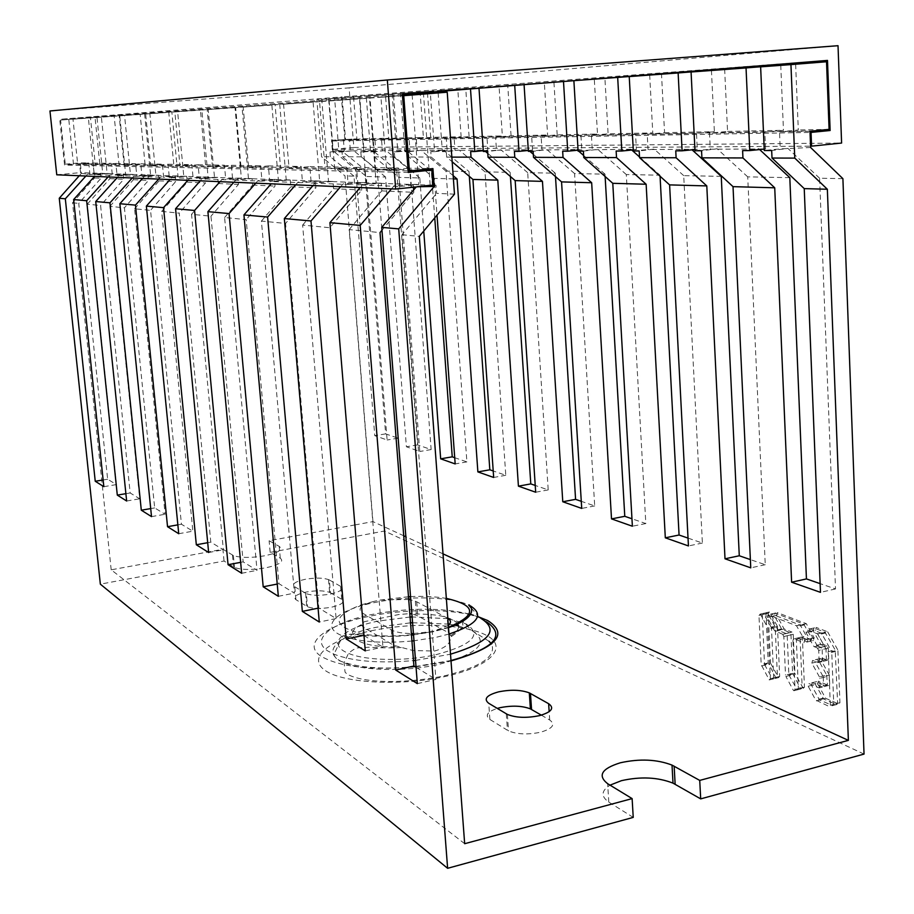 <?xml version="1.0" encoding="UTF-8"?>
<svg xmlns="http://www.w3.org/2000/svg" width="914" height="914" viewBox="0 0 914 914"><rect width="100%" height="100%" fill="white"/><g stroke="black" fill="none" stroke-linecap="round" stroke-linejoin="round"><path stroke-width="0.69" stroke-dasharray="4.57 3.43" d="M49.962 110.971L349.102 87.858L353.867 147.485L332.993 149.405L332.296 140.996L345.561 139.808L342.11 96.907L827.49 60.415M345.561 139.808L814.488 130.816M56.759 174.803L80.535 172.62L79.598 163.709L64.563 165.057L59.73 119.323L342.11 96.907M332.296 140.996L810.033 132.427M408.261 172.426L64.563 165.057M402.389 94.382L59.73 119.323M419.96 169.878L79.598 163.709M432.905 185.211L80.535 172.62M349.102 87.858L838.024 45.7M353.867 147.485L841.6 143.052M332.993 149.405L810.569 146.16M864.038 754.084L384.52 531.011L270.167 552.399L280.278 558.191C284.345 561.55 279.535 564.761 265.825 567.822C252.058 570.096 241.616 569.982 234.498 567.491L224.044 561.025L100.346 584.16M633.231 817.39L608.781 802.081C600.772 796.414 601.184 790.77 610.038 785.149M541.328 715.148L549.725 720.015C555.746 724.528 552.696 728.595 540.551 732.228C527.824 734.845 517.153 734.399 508.538 730.914L489.881 719.455C484.786 715.479 487.253 711.789 497.262 708.419M330.411 592.752L341.699 599.298C345.161 602.109 341.79 604.737 331.599 607.182C321.282 608.975 313.251 608.838 307.492 606.747L295.896 599.641C292.823 596.865 296.285 594.329 306.281 592.032C316.164 590.318 323.944 590.433 329.611 592.363L330.411 592.752L329.326 579.979L340.602 586.342C344.064 589.073 340.682 591.644 330.48 594.043C320.151 595.825 312.108 595.7 306.35 593.666L307.492 606.747M329.326 579.979L328.526 579.59C322.848 577.717 315.067 577.625 305.162 579.316C295.153 581.578 291.68 584.057 294.754 586.765L306.35 593.666M464.666 843.702L111.2 569.822L222.925 549.245L233.367 555.529C240.485 557.94 250.939 558.031 264.729 555.781C278.45 552.776 283.283 549.634 279.216 546.366L269.116 540.734L354.415 525.024M354.872 524.944L372.946 521.608L403.725 535.775M443.016 553.861L405.873 536.769M408.707 599.435L380.018 600.087L375.048 601.115C361.179 604.805 356.94 608.77 362.355 613.008L392.552 630.511C396.87 632.397 403.143 633.402 411.369 633.551M413.425 633.551L433.019 631.437L448.363 625.404M457.583 623.577C451.356 616.847 436.366 613.66 412.58 614.048L417.835 615.922L448.328 632.625L451.573 636.532L449.151 642.588C446.672 646.198 441.793 649.02 434.516 651.054L412.854 650.505L393.74 645.33L363.532 627.312L361.156 624.788L364.24 621.714L398.858 614.505L409.815 613.625M447.837 618.355L416.75 601.8L410.797 599.824M430.345 631.962L413.505 634.533M411.46 634.762C393.82 636.532 377.962 636.35 363.886 634.213M363.429 634.145C331.885 626.398 331.085 616.653 361.019 604.919M361.464 604.771L375.048 601.115M331.542 140.288L356.883 138.859L331.542 140.288L332.353 150.239L355.626 169.398L384.52 531.011M344.807 139.099L341.47 97.729L316.85 99.695L321.579 156.74L344.978 175.899L372.946 521.608M270.167 552.399L269.116 540.734M224.044 561.025L222.925 549.245M111.2 569.822L72.537 202.771L94.565 177.956L88.372 117.872L96.953 117.255L102.699 173.317L100.506 173.237L101.02 178.241L78.741 203.376L107.646 479.233L116.432 484.591L87.264 204.199L100.597 205.49L130.165 492.966L139.716 498.793L109.874 206.393L124.43 207.809L154.672 507.91L165.091 514.262L134.587 208.792L150.536 210.334L181.44 524.236L192.854 531.194L161.675 211.42L179.235 213.122L210.803 542.139L223.359 549.794L191.54 214.31L210.963 216.195L243.147 561.87L257.028 570.336L224.604 217.521L246.197 219.611L278.964 583.715L294.399 593.117L261.404 221.085L285.568 223.427L318.849 608.039L336.101 618.549L302.637 225.084L329.851 227.723M65.271 164.177L80.306 162.829L88.749 162.966L73.497 164.337L65.271 164.177L60.61 120.077L88.372 117.872M79.278 175.751L81.403 173.352L80.306 162.829M842.902 178.664L819.595 178.219L835.522 588.947L820.121 583.635M789.81 177.659L747.721 176.859L765.246 564.726L750.371 559.596M721.249 176.356L683.706 175.637L702.386 543.053L688.025 538.106M660.068 176.242L660.011 175.191L626.319 174.551L645.832 523.562L631.962 518.786M605.125 176.505L604.988 174.14L574.575 173.569L594.694 505.933L581.27 501.318M555.495 176.585L555.278 173.192L527.698 172.677L548.206 489.915L535.227 485.437M510.423 176.528L510.149 172.335L485.014 171.866L505.785 475.291L493.217 470.961M469.328 176.368L468.996 171.558L445.986 171.124L466.894 461.89L454.715 457.697M434.744 217.852L431.305 170.838L410.18 170.438L431.134 449.562L417.618 444.901L396.665 170.187L377.196 169.81L398.127 438.183L385.628 433.876L364.72 169.57L355.626 169.398M793.238 634.293L794.917 673.458L788.873 674.943L787.217 635.721L786.006 633.505L792.027 632.088L793.238 634.293L787.217 635.721M788.873 674.943L797.214 689.899L803.269 688.368L804.457 687.168L802.389 637.903L803.463 636.578L813.46 640.508L814.168 637.766L806.342 623.679L777.3 612.609L776.649 615.293L784.143 628.992L792.027 632.088M803.269 688.368L794.917 673.458M778.545 677.628L779.676 676.429L777.46 626.376L771.496 627.769L773.69 677.914L772.57 679.102L778.545 677.628L770.491 663.061L764.527 664.501L762.31 614.619L763.419 613.351L769.348 611.992L777.46 626.376M769.348 611.992L768.24 613.271L770.491 663.061M827.627 631.791L837.898 650.094L831.729 651.591L821.503 633.242L827.627 631.791L816.202 627.438L815.494 630.18L809.404 631.62L817.299 645.89L823.423 644.416L827.113 645.867L828.278 648.106L828.712 658.948L827.581 660.274L822.109 658.069L821.389 660.788L815.277 662.284L823.206 676.714L829.352 675.183L829.706 684.186L828.587 685.477L818.396 681.159L817.687 683.843L811.575 685.374L819.435 699.838L832.608 705.608L833.751 704.328L831.729 651.591M817.687 683.843L825.582 698.262L838.789 704.009L839.943 702.729L837.898 650.094M829.352 675.183L821.389 660.788M823.423 644.416L815.494 630.18M821.503 633.242L810.112 628.866L809.404 631.62M817.299 645.89L820.875 647.306L827.01 645.821M828.278 648.106L822.143 649.591L820.875 647.306M822.143 649.591L822.566 660.456L828.712 658.948M827.581 660.274L821.446 661.782L822.566 660.456M821.446 661.782L815.996 659.554L815.277 662.284M823.206 676.714L823.56 685.729L829.706 684.186M828.587 685.477L822.44 687.02L823.56 685.729M822.44 687.02L812.283 682.689L811.575 685.374M825.582 698.262L819.435 699.838M797.214 689.899L798.39 688.699L796.334 639.343L802.389 637.903M803.463 636.578L797.408 638.018L796.334 639.343M797.408 638.018L807.37 641.959L813.46 640.508M807.382 641.959L808.079 639.229L800.287 625.096L771.347 613.98L770.696 616.664L778.145 630.397L786.006 633.505M806.342 623.679L800.287 625.096M784.143 628.992L778.145 630.397M771.496 627.769L763.419 613.351M764.527 664.501L772.57 679.102M423.753 231.048L419.812 177.967L398.915 177.385L419.777 451.482L406.41 446.775L385.559 177.019L366.308 176.482L387.125 440L374.763 435.658L353.969 176.139L344.978 175.899M453.401 178.904L434.333 178.367L437.018 215.133M353.969 176.139L330.365 156.762L321.579 156.74M330.365 156.762L329.977 152.01L332.947 151.998L328.606 98.826L316.85 99.695M328.606 98.826L341.47 97.729M353.535 96.838L356.883 138.859M343.447 140.071L344.327 150.947L332.353 150.239M329.977 152.01L341.47 150.684L364.72 169.57M385.628 433.876L374.763 435.658M344.327 150.947L332.947 151.998M398.127 438.183L387.125 440M377.196 169.81L353.661 150.627L342.019 151.964L342.419 156.797L366.308 176.482M385.559 177.019L361.224 156.854L360.824 151.907L372.706 150.524L350.416 150.913L349.536 139.956L363.064 138.734L388.793 138.22L374.923 139.476L375.803 150.799L372.706 150.524L396.665 170.187M374.923 139.476L349.536 139.956M375.803 150.799L364.058 151.895L359.682 96.518L385.434 94.473L388.793 138.22M363.064 138.734L359.716 96.381L334.615 98.381L338.98 151.975L350.416 150.913M361.224 156.854L342.419 156.797M338.98 151.975L342.019 151.964M359.682 96.518L334.615 98.381M360.824 151.907L364.058 151.895M417.618 444.901L406.41 446.775M431.134 449.562L419.777 451.482M410.18 170.438L385.925 150.456L373.895 151.861L374.283 156.888L398.915 177.385M419.812 177.967L394.711 156.945L394.311 151.793L406.593 150.353L382.406 150.764L381.526 139.351L395.488 138.083L423.422 137.523L409.084 138.825L409.963 150.639L406.593 150.353L431.305 170.838M409.084 138.825L381.526 139.351M409.963 150.639L397.819 151.781L393.431 94.028L420.063 91.903L423.422 137.523M395.488 138.083L392.129 93.982L366.206 96.039L370.581 151.873L382.406 150.764M394.711 156.945L374.283 156.888M370.581 151.873L373.895 151.861M393.431 94.028L366.206 96.039M394.311 151.793L397.819 151.781M466.894 461.89L455.172 463.924M445.986 171.124L420.966 150.284L408.524 151.747L408.912 156.991L434.333 178.367M453.173 175.694L431.168 157.048L430.78 151.667L443.484 150.17L417.15 150.604L416.27 138.688L430.711 137.374L461.136 136.769L446.295 138.128L447.175 150.456L443.484 150.17L468.996 171.558M446.295 138.128L416.27 138.688M447.175 150.456L434.607 151.655L430.368 93.399M430.277 92.154L430.208 91.309L457.788 89.104L461.136 136.769M430.711 137.374L427.352 91.366L400.526 93.502L404.925 151.758L417.15 150.604M431.168 157.048L408.912 156.991M404.925 151.758L408.524 151.747M430.208 91.309L400.526 93.502M430.78 151.667L434.607 151.655M505.785 475.291L493.663 477.451M485.014 171.866L459.171 150.09L446.295 151.61L446.683 157.094L452.179 161.778M470.641 151.53L483.803 149.965L455.023 150.422L454.132 137.98L469.088 136.609L502.357 135.935L486.979 137.363L487.859 150.273L483.803 149.965L485.563 151.484M487.779 153.369L510.149 172.335M486.979 137.363L454.132 137.98M487.859 150.273L483.278 150.707M470.504 88.944L470.459 88.327L499.033 86.042L502.357 135.935M469.088 136.609L465.74 88.521L437.966 90.726L438.023 91.537M438.126 92.851L442.365 151.621L455.023 150.422M451.847 157.117L446.683 157.094M442.365 151.621L446.295 151.61M470.459 88.327L437.966 90.726M548.206 489.915L535.673 492.223M527.698 172.677L501.009 149.873L487.642 151.473M514.399 151.381L528.052 149.736L496.462 150.227L495.582 137.191L511.075 135.763L547.612 135.021L531.662 136.517L532.531 150.056L528.052 149.736L529.88 151.324M533.319 154.306L555.278 173.192M531.662 136.517L495.582 137.191M532.531 150.056L528.315 150.467M514.708 85.413L544.321 82.683L547.612 135.021M511.075 135.763L507.75 85.402L479.005 88.258M483.335 151.484L496.462 150.227M514.685 85.048L478.97 87.698M594.694 505.933L581.715 508.413M574.575 173.569L546.983 149.645L533.125 151.313M562.658 151.221L576.837 149.496L541.991 150.01L541.122 136.335L557.186 134.838L597.493 134.027L580.938 135.58L581.795 149.827L576.837 149.496L578.722 151.164M583.635 155.483L604.988 174.14M580.938 135.58L541.122 136.335M581.795 149.827L578.059 150.193M563.504 81.506L594.283 78.981L597.493 134.027M557.186 134.838L553.918 81.974L524.076 84.659M528.372 151.336L541.991 150.01M563.504 81.437L524.053 84.362M645.832 523.562L632.385 526.224M626.319 174.551L597.779 149.382L583.383 151.153M630.889 149.222L592.261 149.782L591.415 135.386L608.096 133.81L652.779 132.907L635.573 134.552L636.395 149.565L630.889 149.222L616.139 151.038M639.526 156.957L660.011 175.191M635.573 134.552L591.415 135.386M636.395 149.565L633.276 149.873M649.683 74.937L652.779 132.907M575.135 80.581L604.908 78.193L608.096 133.81M578.116 151.164L592.261 149.782M702.386 543.053L688.436 545.932M683.706 175.637L654.173 149.096L639.194 150.959M711.446 70.367L714.382 131.673L696.491 133.398L697.279 149.279L648.037 149.519L647.226 134.335L664.558 132.679L661.496 74M696.491 133.398L647.226 134.335M633.333 150.981L648.037 149.519M697.279 149.279L694.926 149.519M664.558 132.679L714.382 131.673M675.754 150.833L691.098 148.913M765.246 564.726L750.76 567.845M747.721 176.859L717.147 148.776L701.552 150.741M780.75 65.237L783.469 130.291L764.824 132.107L765.555 148.959L710.292 149.222L709.515 133.158L727.567 131.41L724.653 69.315M764.824 132.107L709.515 133.158M694.994 150.764L710.292 149.222M765.555 148.959L764.218 149.096M727.567 131.41L783.469 130.291M742.614 150.604L758.597 148.571M835.522 588.947L820.475 592.352M819.595 178.219L787.937 148.422L771.679 150.513M810.627 147.497L780.225 148.891L764.275 150.536M809.987 131.262L779.505 131.833L780.225 148.891M779.505 131.833L798.299 129.982L795.626 64.049M829.089 129.365L798.299 129.982M606.188 78.101L604.908 78.193M594.283 78.981L553.918 81.974M544.321 82.683L507.75 85.402M499.033 86.042L465.74 88.521M457.788 89.104L427.352 91.366M420.063 91.903L392.129 93.982M385.434 94.473L359.716 96.381M454.487 194.156L436.584 193.345L435.989 185.154L430.174 184.948L411.026 186.924L417.812 186.764M411.026 186.924L409.621 168.21L432.928 168.587M402.468 95.582L380.955 97.307L386.611 170.472L409.621 168.21M430.174 184.948L423.49 93.891M402.491 95.776L380.955 97.307M386.611 170.472L408.147 170.895M435.989 185.154L416.396 186.73M417.332 683.626L435.909 679.422L402.011 234.715L436.584 193.345M81.403 173.352L89.949 174.494L88.749 162.966M85.905 176.025L87.573 174.151L100.506 173.237M60.61 120.077L96.953 117.255M73.497 164.337L68.79 119.494M94.565 177.956L101.02 178.241M72.537 202.771L78.741 203.376M402.011 234.715L419.298 236.395M416.064 667.323L435.909 679.422M364.001 635.573L382.932 647.112L349.148 229.585L380.018 232.579M391.489 188.867L394.037 185.873L413.208 184.342L413.425 187.221M413.631 190.009L413.802 192.328L381.972 230.259M357.957 184.868L376.122 183.029L369.462 97.764L329.131 100.986L334.73 169.456L356.551 167.342L357.957 184.868L399.852 186.49L398.447 168.027L375.665 170.255L370.033 98.084L402.468 95.479M349.148 229.585L381.812 190.889L381.218 183.211L362.63 184.674L360.173 187.553M356.551 167.342L398.447 168.027M329.131 100.986L370.033 98.084M369.462 97.764L402.457 95.399M412.111 94.805L418.795 184.548L399.852 186.49M375.665 170.255L334.73 169.456M418.795 184.548L413.208 184.342M381.218 183.211L376.122 183.029M381.812 190.889L413.802 192.328M365.269 650.917L382.932 647.112M340.602 186.73L343.001 183.92L361.224 182.503L361.818 189.986L330.285 227.209M311.217 183.063L328.503 181.338L321.899 101.168L283.569 104.23L289.087 168.564L309.835 166.577L311.217 183.063L348.143 184.491L346.749 167.182L325.133 169.273L319.557 101.671L359.465 98.472L366.126 182.674L348.143 184.491M302.637 225.084L333.599 188.718L333.004 181.498L315.33 182.869L312.999 185.576M309.835 166.577L346.749 167.182M283.569 104.23L319.557 101.671M321.899 101.168L359.465 98.472M325.133 169.273L289.087 168.564M366.126 182.674L361.224 182.503M333.004 181.498L328.503 181.338M333.599 188.718L361.818 189.986M336.101 618.549L319.272 622.023M318.072 608.187L318.849 608.039M295.69 184.845L297.964 182.194L315.307 180.869L315.89 187.918L285.568 223.427M280.609 168.393L248.619 167.765L268.385 165.902L269.744 181.452L302.534 182.72L301.152 166.439L280.609 168.393L275.103 104.836L313.056 101.797L319.649 181.018L302.534 182.72M261.404 221.085L290.823 186.787L290.241 179.978L273.389 181.258L271.184 183.817M268.385 165.902L301.152 166.439M269.744 181.452L286.231 179.83L279.707 104.185L243.193 107.098L248.619 167.765M279.707 104.185L313.056 101.797M243.193 107.098L275.103 104.836M290.241 179.978L286.231 179.83M290.823 186.787L315.89 187.918M319.649 181.018L315.307 180.869M278.336 596.305L294.399 593.117M277.228 584.057L278.964 583.715M255.749 183.166L257.908 180.664L274.451 179.418L275.034 186.079L246.197 219.611M241.068 167.616L212.494 167.056L231.368 165.297L232.704 180.024L262.01 181.155L260.65 165.777L241.068 167.616L235.663 107.635L271.835 104.744L278.336 179.555L262.01 181.155M224.604 217.521L252.618 185.062L252.047 178.618L235.949 179.83L233.847 182.252M231.368 165.297L260.65 165.777M232.704 180.024L248.448 178.493L242.039 106.881L207.17 109.657L212.494 167.056M242.039 106.881L271.835 104.744M207.17 109.657L235.663 107.635M252.047 178.618L248.448 178.493M252.618 185.062L275.034 186.079M278.336 179.555L274.451 179.418M241.673 573.261L257.028 570.336M240.656 562.339L243.147 561.87M220.011 181.669L222.068 179.293L237.88 178.116L238.451 184.434L210.963 216.195M205.719 166.931L180.047 166.428L198.098 164.749L199.412 178.733L225.769 179.75L224.433 165.183L205.719 166.931L200.429 110.137L234.978 107.384L241.365 178.241L225.769 179.75M191.54 214.31L218.286 183.52L217.715 177.396L202.314 178.538L200.303 180.835M198.098 164.749L224.433 165.183M199.412 178.733L214.482 177.282L208.186 109.292L174.848 111.954L180.047 166.428M208.186 109.292L234.978 107.384M174.848 111.954L200.429 110.137M217.715 177.396L214.482 177.282M218.286 183.52L238.451 184.434M241.365 178.241L237.88 178.116M208.643 552.513L223.359 549.794M207.695 542.699L210.803 542.139M187.827 180.309L189.804 178.059L204.942 176.95L205.501 182.949L179.235 213.122M173.946 166.302L150.741 165.845L168.039 164.257L169.33 177.567L193.151 178.493L191.849 164.646L173.946 166.302L168.77 112.388L201.823 109.749L208.095 177.053L193.151 178.493M161.675 211.42L187.256 182.126L186.707 176.299L171.946 177.385L170.027 179.567M168.039 164.257L191.849 164.646M169.33 177.567L183.771 176.196L177.613 111.485L145.657 114.033L150.741 165.845M177.613 111.485L201.823 109.749M145.657 114.033L168.77 112.388M186.707 176.299L183.771 176.196M187.256 182.126L205.501 182.949M208.095 177.053L204.942 176.95M178.733 533.719L192.854 531.194M177.853 524.865L181.44 524.236M158.716 179.087L160.601 176.95L175.122 175.888L175.671 181.6L150.536 210.334M145.212 165.742L124.144 165.331L140.756 163.812L142.013 176.505L163.652 177.35L162.372 164.166L145.212 165.742L140.162 114.421L171.843 111.896L177.979 175.991L163.652 177.35M134.587 208.792L159.093 180.858L158.556 175.294L144.378 176.322L142.538 178.413M140.756 163.812L162.372 164.166M142.013 176.505L155.883 175.202L149.85 113.473L119.186 115.918L124.144 165.331M149.85 113.473L171.843 111.896M119.186 115.918L140.162 114.421M158.556 175.294L155.883 175.202M159.093 180.858L175.671 181.6M177.979 175.991L175.122 175.888M151.518 516.616L165.091 514.262M150.707 508.595L154.672 507.91M132.244 177.979L134.05 175.934L147.999 174.928L148.536 180.378L124.43 207.809M119.117 165.228L99.9 164.851L115.872 163.412L117.095 175.545L136.849 176.311L135.592 163.732L119.117 165.228L114.181 116.272L144.606 113.85L150.604 175.02L136.849 176.311M109.874 206.393L133.41 179.704L132.873 174.38L119.243 175.362L117.483 177.362M115.872 163.412L135.592 163.732M117.095 175.545L130.439 174.3L124.533 115.278L95.056 117.632L99.9 164.851M124.533 115.278L144.606 113.85M95.056 117.632L114.181 116.272M132.873 174.38L130.439 174.3M133.41 179.704L148.536 180.378M150.604 175.02L147.999 174.928M126.646 500.998L139.716 498.793M125.892 493.674L130.165 492.966M108.069 176.962L109.806 175.008L123.23 174.037L123.756 179.27L100.597 205.49M95.307 164.76L77.713 164.417L93.079 163.035L94.279 174.665L112.376 175.362L111.154 163.332L95.307 164.76L90.486 117.952L119.734 115.621L125.606 174.128L112.376 175.362M87.264 204.199L109.886 178.641L109.372 173.546L96.244 174.483L94.542 176.391M93.079 163.035L111.154 163.332M94.279 174.665L107.121 173.466L101.363 116.935L72.983 119.197L77.713 164.417M101.363 116.935L119.734 115.621M72.983 119.197L90.486 117.952M109.372 173.546L107.121 173.466M109.886 178.641L123.756 179.27M125.606 174.128L123.23 174.037M103.842 486.671L116.432 484.591M103.133 479.976L107.646 479.233M102.699 173.317L89.949 174.494M774.866 626.261L767.806 613.271L767.109 612.506L766.001 613.774L768.228 662.89L775.62 677.388L776.317 678.177L777.448 676.988L775.243 627.621L774.866 626.261L767.806 627.907L770.365 678.736L769.245 679.925L761.191 664.592L758.974 615.385L760.082 614.117L760.779 614.882L767.806 627.907M792.621 673.287L800.287 688.128L801.007 688.939L802.195 687.739L800.104 638.44L801.19 637.127L811.175 641.057L811.872 638.315L803.68 624.068L775.049 613.123L774.409 615.808L781.539 628.889L789.856 632.671L790.964 634.83L792.621 673.287L785.492 675.046L785.869 676.429L793.009 674.669M800.104 638.44L792.952 640.143L795.02 689.544L793.843 690.744L793.124 689.933L785.869 676.429M789.753 632.625L782.635 634.305L783.846 636.521L785.492 675.046M782.635 634.305L774.444 630.546L767.349 617.43L767.989 614.745L796.505 625.759L804.663 640.04L803.966 642.782L794.015 638.829L801.19 637.127M792.952 640.143L794.015 638.829M826.679 675.08L827.41 684.757L826.29 686.048L816.111 681.73L815.402 684.415L823.663 699.004L836.481 704.603L837.624 703.323L835.202 649.98L824.919 632.191L813.906 627.975L813.197 630.729L820.738 644.301L824.805 646.427L825.97 648.666L826.405 659.52L825.273 660.833L819.812 658.628L819.093 661.348L826.679 675.08L819.412 676.897L819.812 678.325L827.079 676.509M827.41 684.757L820.144 686.597L819.024 687.888L826.29 686.048M820.144 686.597L819.812 678.325M819.412 676.897L811.861 663.13L812.569 660.399L818.019 662.627L825.273 660.833M826.405 659.52L819.138 661.302L818.019 662.627M819.138 661.302L818.704 650.425L825.97 648.666M824.702 646.381L817.447 648.129L818.704 650.425M817.447 648.129L813.506 646.049L805.988 632.431L806.696 629.677L817.676 633.916L828.312 653.19L830.323 705.22L829.181 706.499L815.665 700.033L808.17 686.231L808.879 683.535L819.024 687.888M371.107 630.82C412.328 622.08 464.586 623.816 486.225 635.219C508.47 646.461 491.961 665.963 446.797 676.12C401.92 686.471 342.944 683.352 325.041 670.373C306.441 657.543 329.668 639.4 371.107 630.82M341.699 599.298L340.602 586.342M305.607 593.289L306.75 606.348M295.896 599.641L294.754 586.765M479.05 617.053C453.675 608.633 406.262 608.496 368.879 616.39C325.955 624.913 301.346 643.502 321.088 656.286C339.608 666.957 371.027 670.488 415.344 666.889M416.019 666.809L451.013 660.913M489.881 719.455L488.727 703.289M506.299 713.834L507.441 730.309M549.725 720.015L549.165 711.675M469.339 614.048C441.119 607.433 408.512 607.604 371.518 614.551C331.953 622.4 309.595 639.412 327.875 651.008L334.021 654.207C352.735 661.393 379.23 663.53 413.482 660.616M480.855 618.332L473.486 615.305M415.516 660.411L450.511 654.207M449.014 634.042L436.721 637.172L413.996 640.805M411.951 641.022C382.223 643.639 359.145 641.948 342.704 635.961C318.495 626.673 336.603 609.889 374.831 602.497C407.998 595.54 450.979 596.534 468.665 605.022M469.636 605.491L470.733 606.073M380.018 600.087L408.489 596.705M410.546 596.602C423.925 596.031 435.852 596.636 446.34 598.396M448.5 627.221L435.567 630.843M448.328 632.625L447.243 618.013M391.283 629.86L392.46 644.656M410.078 617.03L378.145 621.109C342.35 628.192 325.704 644.393 348.508 653.361C365.68 660.833 405.816 661.565 435.955 654.698C472.709 644.816 482.695 634.522 465.912 623.839L448.466 618.767M447.86 618.664L412.134 616.927M458.542 625.953L471.555 630.329C489.95 642.085 479.187 653.407 439.257 664.318C406.444 671.881 362.675 671.002 344.087 662.707C319.386 652.745 337.689 634.956 376.419 627.244L410.535 622.834M412.58 622.731L448.26 624.068M449.517 624.251L454.281 625.05M361.156 624.788C339.859 635.15 359.728 648.22 397.921 646.792M363.532 627.312L362.355 613.008M416.75 601.8L417.835 615.922M451.242 635.253C456.269 632.271 458.725 629.289 458.577 626.307M810.112 628.866L816.202 627.438M815.996 659.554L822.109 658.069M812.283 682.689L818.396 681.159M832.608 705.608L838.789 704.009M839.943 702.729L833.751 704.328M796.482 689.087L802.549 687.557M804.457 687.168L798.39 688.699M814.168 637.766L808.079 639.229M771.347 613.98L777.3 612.609M776.649 615.293L770.696 616.664M779.676 676.429L773.69 677.914M764.115 614.117L770.056 612.757M768.24 613.271L762.31 614.619M771.873 678.314L777.86 676.84M608.781 802.081L607.661 783.709M280.278 558.191L279.216 546.366M232.464 555.061L233.584 567.011M767.806 613.271L760.779 614.882M768.228 662.89L761.191 664.592M758.974 615.385L766.001 613.774M761.556 665.952L768.605 664.238M775.62 677.388L768.548 679.136M770.365 678.736L777.448 676.988M775.243 627.621L768.183 629.266M800.287 688.128L793.124 689.933M795.02 689.544L802.195 687.739M811.175 641.057L803.966 642.782M804.663 640.04L811.872 638.315M804.423 624.868L797.248 626.547M796.402 625.702L803.577 624.034M775.049 613.123L767.989 614.745M767.349 617.43L774.409 615.808M781.539 628.889L774.444 630.546M775.255 631.368L782.35 629.712M783.846 636.521L790.964 634.83M816.111 681.73L808.879 683.535M808.17 686.231L815.402 684.415M822.92 698.17L815.665 700.033M816.522 700.924L823.777 699.061M836.481 704.603L829.181 706.499M830.323 705.22L837.624 703.323M835.602 651.419L828.312 653.19M827.901 651.762L835.202 649.98M825.696 633.002L818.43 634.727M817.562 633.87L824.816 632.145M813.906 627.975L806.696 629.677M805.988 632.431L813.197 630.729M820.738 644.301L813.506 646.049M814.363 646.906L821.606 645.158M819.812 658.628L812.569 660.399M811.861 663.13L819.093 661.348M328.526 579.59L329.611 592.363M507.384 714.428L508.538 730.914M450.99 660.514L415.984 666.409M414.773 666.534C382.041 669.825 356.437 667.711 337.974 660.171L337.7 659.977C334.89 656.983 333.667 655.064 334.021 654.207L342.704 635.961L350.473 634.133L363.521 635.264M485.997 621.634L479.633 617.727L470.961 607.684M413.528 634.922L433.407 631.7L448.534 627.644M392.552 630.511L393.74 645.33M489.059 641.297L471.555 630.329L463.01 621.646L462.484 623.531C464.152 626.067 460.416 630.409 451.288 636.532M401.269 647.512C385.765 648.517 366.091 647.009 368.708 647.272L358.425 647.843C356.14 647.832 352.827 649.671 348.508 653.361L344.087 662.707L345.046 672.121L347.114 674.189C366.925 684.769 413.391 682.644 445.906 675.492C481.415 666.694 496.622 656.183 491.549 643.97M415.367 601.172L416.464 615.271M363.978 635.31C378.385 636.898 394.22 636.841 411.494 635.15M820.978 647.352L827.113 645.867M786.109 633.551L792.118 632.134M233.367 555.529L234.498 567.491M769.245 679.925L776.317 678.177M760.082 614.117L767.109 612.506M793.843 690.744L801.007 688.939M796.505 625.747L803.68 624.068M775.152 631.323L782.247 629.666M782.738 634.35L789.856 632.671M816.408 700.867L823.663 699.004M817.664 633.916L824.919 632.191M814.26 646.861L821.503 645.113M817.55 648.175L824.805 646.427"/><path stroke-width="1.37" d="M814.488 130.816L830.129 130.508L827.49 60.415L402.389 94.382L408.261 172.426L431.796 170.084L419.96 169.878M387.33 79.986L49.962 110.971L56.759 174.803L395.671 189.049L387.33 79.986L838.024 45.7L841.6 143.052L811.586 146.149L811.038 132.404L830.129 130.508M810.033 132.427L811.038 132.404M395.671 189.049L432.905 185.211L431.796 170.084M810.569 146.16L811.586 146.149M79.278 175.751L59.261 198.247L100.346 584.16L447.62 868.3L633.231 817.39L632.122 798.608L607.661 783.709C597.368 775.575 601.618 768.594 620.412 762.767C639.709 758.54 656.903 759.317 672.019 765.098L673.012 783.149L700.695 798.882L864.038 754.084L842.902 178.664L810.627 147.497L809.987 131.262L829.089 129.365L826.53 61.752L790.941 64.608L794.769 158.111L772.01 158.042L804.24 188.615L820.475 592.352L791.615 582.207L774.729 187.804L733.028 186.65L750.76 567.845L725.008 558.797L706.796 185.919L669.608 184.891L688.436 545.932L665.312 537.809L646.141 184.24L612.78 183.314L632.385 526.224L611.512 518.889L591.666 182.731L561.562 181.897L581.715 508.413L562.773 501.752L542.459 181.372L515.165 180.606L535.673 492.223L518.421 486.157L497.799 180.127L472.926 179.441L493.663 477.451L477.873 471.91L457.08 179.007L453.401 178.904M610.038 785.149L621.486 780.659C640.737 776.374 657.909 777.208 673.012 783.149M497.262 708.419L499.684 707.767C511.783 705.322 522.02 705.699 530.394 708.876L541.328 715.148M672.019 765.098L699.724 780.407L848.375 740.374L443.016 553.861M405.873 536.769L403.725 535.775M416.224 186.924L381.744 227.358L398.71 228.888L434.23 186.456L432.928 168.587L409.403 170.918L403.748 95.684L447.22 92.2L454.487 194.156L419.298 236.395L464.666 843.702L632.122 798.608M529.309 692.869L548.64 703.711C554.672 708.099 551.61 712.075 539.443 715.651C526.692 718.221 516.01 717.821 507.384 714.428L488.727 703.289C483.357 698.97 486.636 695.154 498.564 691.864C510.675 689.453 520.923 689.784 529.309 692.869L530.394 708.876M448.363 625.404C451.322 622.8 451.15 620.446 447.837 618.355M411.369 633.551L413.425 633.551M410.797 599.824L408.707 599.435M409.815 613.625L411.894 613.9M413.505 634.533L411.46 634.762M820.121 583.635L806.434 578.916L789.81 177.659L759.648 149.565M750.371 559.596L739.277 555.769L721.249 176.356L692.069 149.805M688.025 538.106L679.068 535.021L660.068 176.242M631.962 518.786L624.776 516.307L605.125 176.505M581.27 501.318L575.58 499.352L555.495 176.585M535.227 485.437L530.783 483.906L510.423 176.528M493.217 470.961L489.824 469.796L469.328 176.368M454.715 457.697L452.236 456.84L434.744 217.852M848.375 740.374L827.353 189.255L794.769 158.111M699.724 780.407L700.695 798.882M827.353 189.255L804.24 188.615M437.018 215.133L455.172 463.924L440.662 458.828L423.753 231.048M452.236 456.84L440.662 458.828M430.368 93.399L430.277 92.154M489.824 469.796L477.873 471.91M457.08 179.007L453.173 175.694M452.179 161.778L472.926 179.441M485.563 151.484L487.779 153.369M483.278 150.707L474.834 151.518L470.504 88.944M438.023 91.537L438.126 92.851M497.799 180.127L471.03 157.162L470.641 151.53L474.834 151.518M471.03 157.162L451.847 157.117M530.783 483.906L518.421 486.157M479.005 88.258L483.335 151.484L487.642 151.473L488.042 157.219L515.165 180.606M529.88 151.324L533.319 154.306M528.315 150.467L519.015 151.37L514.708 85.413M542.459 181.372L514.788 157.299L514.399 151.381L519.015 151.37M514.788 157.299L488.042 157.219M575.58 499.352L562.773 501.752M524.076 84.659L528.372 151.336L533.125 151.313L533.513 157.345L561.562 181.897M578.722 151.164L583.635 155.483M578.059 150.193L567.754 151.198L563.504 81.506M591.666 182.731L563.035 157.437L562.658 151.221L567.754 151.198M563.035 157.437L533.513 157.345M624.776 516.307L611.512 518.889M573.878 80.683L578.116 151.164L583.383 151.153L583.76 157.494L612.78 183.314M631.78 150.033L639.526 156.957M633.276 149.873L621.817 151.016L617.681 77.427L649.683 74.937M646.141 184.24L616.516 157.585L616.139 151.038L621.817 151.016M616.516 157.585L583.76 157.494M617.681 77.427L575.135 80.581M679.068 535.021L665.312 537.809M706.796 185.919L676.109 157.756L675.754 150.833L682.095 150.81L678.131 72.96L711.446 70.287L629.232 76.582L633.333 150.981L639.194 150.959L639.56 157.654L669.608 184.891M678.131 72.96L629.232 76.582M676.109 157.756L639.56 157.654M694.926 149.519L682.095 150.81M739.277 555.769L725.008 558.797M774.729 187.804L742.945 157.951L742.614 150.604L749.743 150.582L746.041 67.933L780.739 65.145L691.075 72L694.994 150.764L701.552 150.741L701.906 157.836L733.028 186.65M746.041 67.933L691.075 72M742.945 157.951L701.906 157.836M764.218 149.096L749.743 150.582M806.434 578.916L791.615 582.207M826.53 61.752L760.631 66.848L764.275 150.536L771.679 150.513L772.01 158.042M790.941 64.608L760.631 66.848M649.683 74.868L606.188 78.101M398.71 228.888L447.62 868.3M417.812 186.764L434.23 186.456M447.22 92.2L402.468 95.582M403.748 95.684L402.491 95.776M408.147 170.895L409.403 170.918M59.261 198.247L65.317 198.795L95.239 481.255L103.842 486.671L73.634 199.549L86.659 200.726L117.3 495.114L126.646 500.998L95.73 201.537L109.954 202.828L141.304 510.206L151.518 516.616L119.871 203.719L135.466 205.124L167.536 526.692L178.733 533.719L146.366 206.107L163.537 207.661L196.327 544.778L208.643 552.513L175.568 208.746L194.568 210.46L228.054 564.703L241.673 573.261L207.912 211.66L229.048 213.568L263.198 586.788L278.336 596.305L243.947 214.916L267.608 217.052L302.34 611.386L319.272 622.023L284.334 218.56L310.988 220.971L346.212 638.943L365.269 650.917L329.908 222.673L360.173 225.404L395.705 670.042L417.332 683.626L381.744 227.358M65.317 198.795L85.905 176.025M381.972 230.259L380.018 232.579L413.905 666.009L416.064 667.323M330.285 227.209L364.001 635.573M395.705 670.042L413.905 666.009M360.173 225.404L391.489 188.867M413.425 187.221L413.631 190.009M360.173 187.553L329.908 222.673M402.468 95.479L412.111 94.805M402.457 95.399L412.111 94.713M346.212 638.943L363.978 635.31M310.988 220.971L340.602 186.73M312.999 185.576L284.334 218.56M302.34 611.386L318.072 608.187M267.608 217.052L295.69 184.845M271.184 183.817L243.947 214.916M263.198 586.788L277.228 584.057M229.048 213.568L255.749 183.166M233.847 182.252L207.912 211.66M228.054 564.703L240.656 562.339M194.568 210.46L220.011 181.669M200.303 180.835L175.568 208.746M196.327 544.778L207.695 542.699M163.537 207.661L187.827 180.309M170.027 179.567L146.366 206.107M167.536 526.692L177.853 524.865M135.466 205.124L158.716 179.087M142.538 178.413L119.871 203.719M141.304 510.206L150.707 508.595M109.954 202.828L132.244 177.979M117.483 177.362L95.73 201.537M117.3 495.114L125.892 493.674M86.659 200.726L108.069 176.962M94.542 176.391L73.634 199.549M95.239 481.255L103.133 479.976M415.344 666.889L416.019 666.809M451.013 660.913C496.748 647.615 508.972 634.156 487.688 620.549L479.05 617.053M530.474 693.452L531.548 709.47M549.165 711.675L548.64 703.711M473.486 615.305L469.339 614.048M413.482 660.616L415.516 660.411M413.996 640.805L411.951 641.022M448.534 627.644C481.175 616.105 469.933 605.411 469.225 604.965L469.636 605.491M470.733 606.073C484.58 615.145 477.337 624.468 449.014 634.042M450.511 654.207C489.607 642.188 499.73 630.226 480.855 618.332M408.489 596.705L410.546 596.602M446.34 598.396C476.605 605.388 477.325 614.996 448.5 627.221M448.466 618.767L447.86 618.664M412.134 616.927L410.078 617.03M410.535 622.834L412.58 622.731M448.26 624.068L449.517 624.251M454.281 625.05L458.542 625.953M458.577 626.307L457.583 623.577M674.155 766.172L675.138 784.258M485.997 621.634L487.413 622.411C505.945 636.007 493.8 648.7 450.99 660.514M415.984 666.409L414.773 666.534M468.665 605.022L470.961 607.684M411.494 635.15L413.528 634.922M491.549 643.97L489.059 641.297"/></g></svg>
